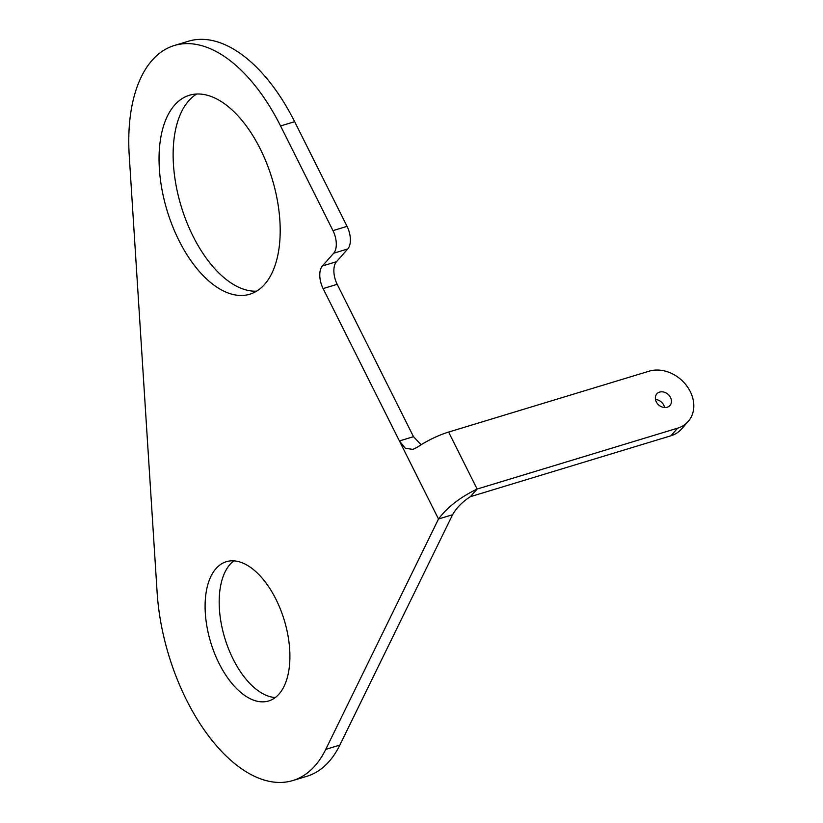 <?xml version="1.0" encoding="UTF-8"?>
<svg xmlns="http://www.w3.org/2000/svg" width="823" height="823" viewBox="0 0 823 823"><rect width="100%" height="100%" fill="white"/><g stroke="black" fill="none" stroke-linecap="round" stroke-linejoin="round"><path stroke-width="1.23" d="M421.129 444.739L413.496 436.684L399.412 440.953L405.338 448.319L412.951 449.368L417.446 447.126A34.659 9.084 153.4 0 1 448.607 432.075L477.134 489.047L677.668 428.166A33.013 26.675 41.5 0 0 688.11 421.571A33.013 26.675 41.5 0 0 686.269 385.236A33.013 26.675 41.5 0 0 649.131 371.183L448.607 432.075M322.39 265.983A17.324 9.146 -106.9 0 0 323.11 288.585L337.193 284.305A17.324 9.146 73.1 0 1 336.473 261.714L322.39 265.983L333.696 253.227L347.779 248.947L336.473 261.714M347.779 248.947A17.324 9.146 -106.9 0 0 347.059 226.356L332.976 230.635A17.324 9.146 73.1 0 1 333.696 253.227M347.059 226.356L294.644 121.691A155.948 82.3 -106.9 0 0 188.405 41.232L174.322 45.512A155.948 82.3 -106.9 0 0 129.252 155.825L157.121 592.426A155.948 82.3 -106.9 0 0 292.813 780.554A155.948 82.3 -106.9 0 0 325.743 749.383L438.494 519.004C447.383 507.174 460.263 497.185 477.134 489.047L470.365 496.691L670.889 435.799A33.013 26.675 -138.5 0 0 681.341 429.215L688.11 421.571M332.976 230.635L280.561 125.96A155.948 82.3 -106.9 0 0 174.322 45.512M337.193 284.305L413.496 436.684M470.365 496.691C462.444 501.783 456.508 507.791 452.578 514.735L339.827 745.103L325.743 749.383M292.813 780.554L306.897 776.284A155.948 82.3 -106.9 0 0 339.827 745.103M256.601 291.177A103.965 54.874 73.1 0 1 193.086 236.304A103.965 54.874 73.1 0 1 196.738 94.007M275.294 697.544A72.774 38.414 73.1 0 1 233.146 659.151A72.774 38.414 73.1 0 1 233.794 560.844M670.519 397.509A8.765 7.078 -138.5 0 1 669.963 405.492A8.765 7.078 -138.5 0 1 658.698 404.978A8.765 7.078 -138.5 0 1 656.836 393.867A8.765 7.078 -138.5 0 1 670.519 397.509M655.468 399.464A8.765 7.078 -138.5 0 1 663.75 405.153A8.765 7.078 -138.5 0 1 664.562 407.529M452.578 514.735L438.494 519.004L323.11 288.585M179.002 240.583A103.965 54.874 73.1 0 1 189.424 95.252A103.965 54.874 73.1 0 1 272.125 178.797A103.965 54.874 73.1 0 1 249.832 294.212A103.965 54.874 73.1 0 1 179.002 240.583M219.062 663.42A72.774 38.414 73.1 0 1 226.356 561.697A72.774 38.414 73.1 0 1 284.254 620.172A72.774 38.414 73.1 0 1 268.648 700.97A72.774 38.414 73.1 0 1 219.062 663.42M294.644 121.691L280.561 125.96M677.668 428.166L670.889 435.799"/></g></svg>
